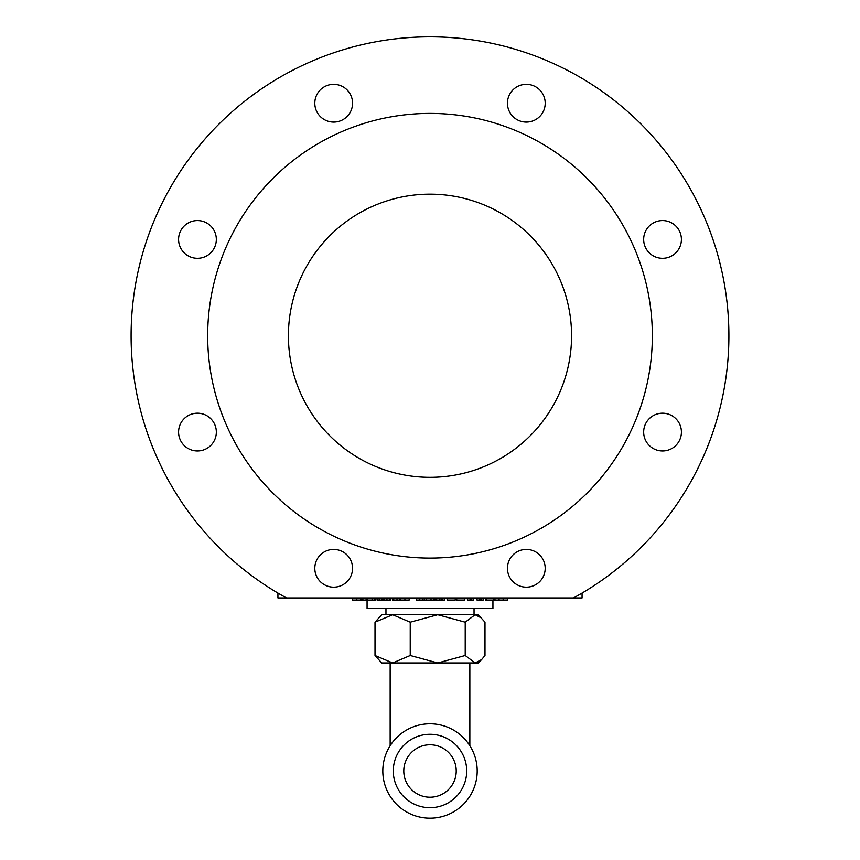 <?xml version="1.0" encoding="UTF-8"?>
<svg xmlns="http://www.w3.org/2000/svg" width="860" height="860" viewBox="0 0 860 860"><rect width="100%" height="100%" fill="white"/><g stroke="black" fill="none" stroke-linecap="round" stroke-linejoin="round"><path stroke-width="1.29" d="M493.361 597.947L493.361 600.043L486.265 600.043L486.265 597.947M487.244 600.043L485.739 600.043L485.739 597.947M493.285 597.947L493.285 600.043M485.868 597.947L485.868 600.043M375.949 597.947L375.949 600.043L367.661 600.043M374.874 597.947L374.874 600.043M360.619 597.947L360.619 600.043L352.417 600.043L352.417 597.947M352.514 597.947L352.514 600.043M361.114 597.947L360.619 600.043M382.678 597.947L382.678 600.043L377.583 600.043L377.583 597.947M379.195 597.947L379.195 600.043M367.779 597.947L367.779 600.043L361.114 600.043M362.888 597.947L362.888 600.043M361.802 597.947L361.802 600.043M409.177 597.947L409.177 600.043L400.599 600.043L400.599 597.947M385 600.043L383.248 600.043L383.248 597.947M390.892 600.043L390.892 597.947L390.892 600.043L384.022 600.043L384.022 597.947M426.356 597.947L426.356 600.043L416.455 600.043L416.455 597.947M424.464 597.947L424.464 600.043M399.814 597.947L399.814 600.043L392.504 600.043L392.504 597.947M434.87 597.947L434.87 600.043L426.581 600.043L426.581 597.947M433.805 597.947L433.805 600.043M444.62 597.947L444.62 600.043L442.567 600.043L442.567 597.947M441.556 597.947L441.556 600.043L435.59 600.043L435.59 597.947M436.676 597.947L436.676 600.043L436.676 597.947M456.714 597.947L456.714 600.043L464.83 600.043L464.83 597.947M455.23 597.947L455.23 600.043L447.114 600.043L447.114 597.947M479.654 597.947L479.654 600.043L477.01 600.043L477.01 597.947M483.245 597.947L483.245 600.043L479.654 600.043M480.976 597.947L480.976 600.043M473.645 597.947L473.645 600.043L467.41 600.043L467.41 597.947M471.377 597.947L471.377 600.043M470.054 597.947L470.054 600.043M503.164 597.947L503.164 600.043L493.361 600.043M494.984 597.947L494.984 600.043M582.07 593.077L582.07 597.947L277.93 597.947L277.93 593.077M507.583 597.947L507.583 600.043L503.164 600.043M474.043 608.428L474.043 614.728L437.719 614.728L410.231 622.188L392.622 614.728L385.957 614.728L385.957 608.428M492.93 600.043L492.93 608.428L367.069 608.428L367.069 600.043M288.412 335.755A141.588 141.588 0 0 0 500.789 458.369A141.588 141.588 0 0 0 500.789 213.14A141.588 141.588 0 0 0 288.412 335.755M314.803 568.299A18.877 18.877 0 0 0 343.118 584.639A18.877 18.877 0 0 0 343.118 551.948A18.877 18.877 0 0 0 314.803 568.299M178.579 239.424A18.877 18.877 0 0 0 206.894 255.775A18.877 18.877 0 0 0 206.894 223.084A18.877 18.877 0 0 0 178.579 239.424M314.803 103.211A18.877 18.877 0 0 0 343.118 119.561A18.877 18.877 0 0 0 343.118 86.86A18.877 18.877 0 0 0 314.803 103.211M178.579 432.075A18.877 18.877 0 0 0 206.894 448.425A18.877 18.877 0 0 0 206.894 415.724A18.877 18.877 0 0 0 178.579 432.075M507.443 103.211A18.877 18.877 0 0 0 535.759 119.561A18.877 18.877 0 0 0 535.759 86.86A18.877 18.877 0 0 0 507.443 103.211M643.667 432.075A18.877 18.877 0 0 0 671.982 448.425A18.877 18.877 0 0 0 671.982 415.724A18.877 18.877 0 0 0 643.667 432.075M643.667 239.424A18.877 18.877 0 0 0 671.982 255.775A18.877 18.877 0 0 0 671.982 223.084A18.877 18.877 0 0 0 643.667 239.424M507.443 568.299A18.877 18.877 0 0 0 535.759 584.639A18.877 18.877 0 0 0 535.759 551.948A18.877 18.877 0 0 0 507.443 568.299M652.342 335.755A222.342 222.342 0 0 0 318.834 143.201A222.342 222.342 0 0 0 318.834 528.298A222.342 222.342 0 0 0 652.342 335.755M573.512 597.947A298.893 298.893 0 0 0 660.426 145.372A298.893 298.893 0 0 0 199.574 145.372A298.893 298.893 0 0 0 286.488 597.947M481.6 618.082L475.107 614.728L478.246 614.728L484.986 622.188L484.986 655.503L481.6 659.609L475.107 662.963L465.217 655.503L437.719 662.963L469.85 662.963L469.85 744.771L469.237 744.771M390.762 744.771L390.15 744.771L390.15 662.963L392.622 662.963L375.014 655.503L375.014 622.188L381.754 614.728L392.622 614.728L375.014 622.188M477.192 770.99A47.192 47.192 0 0 0 406.404 730.118A47.192 47.192 0 0 0 406.404 811.861A47.192 47.192 0 0 0 477.192 770.99M406.565 759.24A26.219 26.219 0 0 0 431.537 797.166A26.219 26.219 0 0 0 451.898 756.563A26.219 26.219 0 0 0 406.565 759.24M462.809 787.448A36.711 36.711 0 0 0 427.839 734.343A36.711 36.711 0 0 0 399.341 791.178A36.711 36.711 0 0 0 462.809 787.448M465.217 655.503L465.217 622.188L437.719 614.728L475.107 614.728L465.217 622.188M481.6 659.609L478.246 662.963L437.719 662.963L410.231 655.503L410.231 622.188M410.231 655.503L392.622 662.963L381.754 662.963L375.014 655.503M437.719 662.963L392.622 662.963M392.622 614.728L437.719 614.728M372.1 597.947L372.1 600.043M356.814 597.947L356.814 600.043M382.023 597.947L382.023 600.043M366.113 597.947L366.113 600.043M404.899 597.947L404.899 600.043M389.849 597.947L389.849 600.043M386.957 597.947L386.957 600.043M423.012 597.947L423.012 600.043M419.755 597.947L419.755 600.043M396.987 597.947L396.987 600.043M393.751 597.947L393.751 600.043M431.021 597.947L431.021 600.043M439.901 597.947L439.901 600.043M499.079 597.947L499.079 600.043M503.379 597.947L503.379 600.043"/></g></svg>
